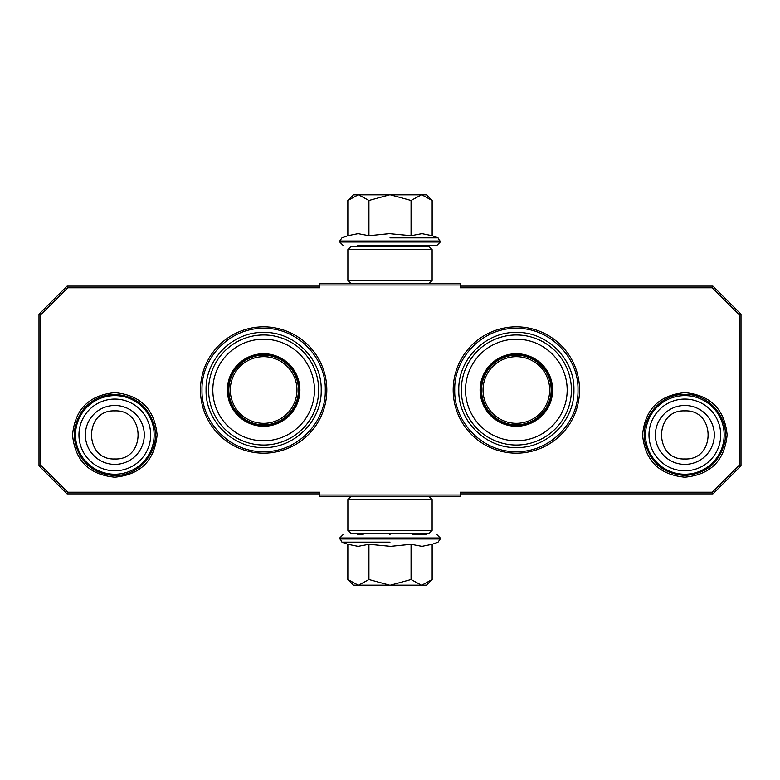 <?xml version="1.0" encoding="UTF-8"?>
<svg xmlns="http://www.w3.org/2000/svg" width="780" height="780" viewBox="0 0 780 780"><rect width="100%" height="100%" fill="white"/><g stroke="black" fill="none" stroke-linecap="round" stroke-linejoin="round"><path stroke-width="1.17" d="M263.64 453.18A63.18 63.18 0 0 0 326.82 390A63.18 63.18 0 0 0 263.64 326.82A63.18 63.18 0 0 0 200.46 390A63.18 63.18 0 0 0 263.64 453.18M516.36 453.18A63.18 63.18 0 0 0 579.54 390A63.18 63.18 0 0 0 516.36 326.82A63.18 63.18 0 0 0 453.18 390A63.18 63.18 0 0 0 516.36 453.18M114.816 477.214C89.125 474.708 75.036 460.61 72.53 434.928C75.036 409.247 89.125 395.148 114.816 392.642C140.507 395.148 154.596 409.247 157.102 434.928C154.596 460.61 140.507 474.708 114.816 477.214M684.84 477.214C659.149 474.708 645.06 460.61 642.554 434.928C645.06 409.247 659.149 395.148 684.84 392.642C710.531 395.148 724.62 409.247 727.126 434.928C724.62 460.61 710.531 474.708 684.84 477.214M67.782 287.791L40.687 314.886L40.687 465.114L67.782 492.209L319.8 492.209L319.8 495.017L460.2 495.017L460.2 492.209L712.218 492.209L739.313 465.114L739.313 314.886L712.218 287.791L460.2 287.791L460.2 284.983L319.8 284.983L319.8 287.791L67.782 287.791L67.08 286.104L39 314.184L39 465.816L40.687 465.114M40.687 314.886L39 314.184M67.782 492.209L67.08 493.896L319.8 493.896M39 465.816L67.08 493.896M460.2 495.017L460.2 496.704L319.8 496.704L319.8 495.017M460.2 493.896L712.92 493.896L712.218 492.209M712.92 493.896L741 465.816L741 314.184L739.313 314.886M739.313 465.114L741 465.816M712.218 287.791L712.92 286.104L460.2 286.104M741 314.184L712.92 286.104M319.8 284.983L319.8 283.296L460.2 283.296L460.2 284.983M319.8 286.104L67.08 286.104M325.279 390C326.118 422.935 296.575 452.478 263.64 451.639C230.704 452.478 201.162 422.935 202 390C201.162 357.065 230.704 327.522 263.64 328.36C296.575 327.522 326.118 357.065 325.279 390M578 390C578.838 422.935 549.295 452.478 516.36 451.639C483.424 452.478 453.882 422.935 454.72 390C453.882 357.065 483.424 327.522 516.36 328.36C549.295 327.522 578.838 357.065 578 390M684.84 395.616A39.312 39.312 0 0 1 724.152 434.928A39.312 39.312 0 0 1 684.84 474.24A39.312 39.312 0 0 1 645.528 434.928A39.312 39.312 0 0 1 684.84 395.616M684.84 399.067A35.861 35.861 0 0 1 720.7 434.928A35.861 35.861 0 0 1 684.84 470.788A35.861 35.861 0 0 1 648.98 434.928A35.861 35.861 0 0 1 684.84 399.067M114.816 395.616A39.312 39.312 0 0 1 154.128 434.928A39.312 39.312 0 0 1 114.816 474.24A39.312 39.312 0 0 1 75.504 434.928A39.312 39.312 0 0 1 114.816 395.616M114.816 399.067A35.861 35.861 0 0 1 150.676 434.928A35.861 35.861 0 0 1 114.816 470.788A35.861 35.861 0 0 1 78.956 434.928A35.861 35.861 0 0 1 114.816 399.067M416.871 534.612L417.992 533.491L362.008 533.208M417.992 246.792L362.008 246.792M357.63 245.388L436.898 245.388L363.129 245.388L362.008 246.509M390 245.388L422.37 245.388M426.504 194.844L432.149 200.489L421.834 194.844L426.504 194.844M348.65 199.69L353.496 194.844L358.166 194.844L347.851 200.489L347.851 235.697L358.078 233.639L368.93 235.697L389.376 233.639L411.07 235.697L421.921 233.639L432.149 235.697L432.149 200.489M390 237.841L438.048 237.841L390 237.841M358.166 194.844L421.834 194.844M421.385 194.844L411.07 200.489L390.439 194.844M411.07 235.697L411.07 200.489M389.561 194.844L368.93 200.489L358.615 194.844M368.93 235.697L368.93 200.489M358.078 245.388L358.702 245.388M347.851 200.489L348.689 199.651M353.496 585.156L347.851 579.511L358.166 585.156L353.496 585.156M431.35 580.31L426.504 585.156L421.834 585.156L432.149 579.511L432.149 544.303L421.921 546.361L411.07 544.303L390.624 546.361L368.93 544.303L358.078 546.361L347.851 544.303L347.851 579.511M362.008 533.491L363.129 534.612L357.63 534.612M390 534.612L389.376 534.612M426.406 534.612L413.029 534.612M390 542.158L341.952 542.158L390 542.158M421.834 585.156L358.166 585.156M358.615 585.156L368.93 579.511L389.561 585.156M368.93 544.303L368.93 579.511M390.439 585.156L411.07 579.511L421.385 585.156M411.07 544.303L411.07 579.511M432.149 579.511L431.311 580.349M347.88 530.4L350.688 533.208L429.312 533.208L432.12 530.4L347.88 530.4L347.88 499.512L432.12 499.512L429.312 496.704M432.12 530.4L432.12 499.512M350.688 496.704L347.88 499.512M432.12 249.6L429.312 246.792L350.688 246.792L347.88 249.6L432.12 249.6L432.12 280.488L347.88 280.488L350.688 283.296M347.88 249.6L347.88 280.488M429.312 283.296L432.12 280.488M263.64 425.665A35.665 35.665 0 0 1 227.974 390A35.665 35.665 0 0 1 263.64 354.334A35.665 35.665 0 0 1 299.305 390A35.665 35.665 0 0 1 263.64 425.665M263.64 426.26A36.26 36.26 0 0 0 299.9 390A36.26 36.26 0 0 0 263.64 353.74A36.26 36.26 0 0 0 227.38 390A36.26 36.26 0 0 0 263.64 426.26M263.64 339.183A50.817 50.817 0 0 0 212.823 390A50.817 50.817 0 0 0 263.64 440.817A50.817 50.817 0 0 0 314.457 390A50.817 50.817 0 0 0 263.64 339.183M263.64 445.039A55.039 55.039 0 0 0 318.679 390A55.039 55.039 0 0 0 263.64 334.961A55.039 55.039 0 0 0 208.601 390A55.039 55.039 0 0 0 263.64 445.039M206.076 390C205.286 359.239 232.879 331.646 263.64 332.436C294.401 331.646 321.994 359.239 321.204 390C321.994 420.761 294.401 448.354 263.64 447.564C232.879 448.354 205.286 420.761 206.076 390M230.314 390A33.325 33.325 0 0 1 263.64 356.674A33.325 33.325 0 0 1 296.965 390A33.325 33.325 0 0 1 263.64 423.325A33.325 33.325 0 0 1 230.314 390M228.823 390A34.817 34.817 0 0 1 263.64 355.183A34.817 34.817 0 0 1 298.457 390A34.817 34.817 0 0 1 263.64 424.817A34.817 34.817 0 0 1 228.823 390M516.36 425.665A35.665 35.665 0 0 1 480.694 390A35.665 35.665 0 0 1 516.36 354.334A35.665 35.665 0 0 1 552.025 390A35.665 35.665 0 0 1 516.36 425.665M516.36 426.26A36.26 36.26 0 0 0 552.62 390A36.26 36.26 0 0 0 516.36 353.74A36.26 36.26 0 0 0 480.1 390A36.26 36.26 0 0 0 516.36 426.26M516.36 339.183A50.817 50.817 0 0 0 465.543 390A50.817 50.817 0 0 0 516.36 440.817A50.817 50.817 0 0 0 567.177 390A50.817 50.817 0 0 0 516.36 339.183M516.36 445.039A55.039 55.039 0 0 0 571.399 390A55.039 55.039 0 0 0 516.36 334.961A55.039 55.039 0 0 0 461.321 390A55.039 55.039 0 0 0 516.36 445.039M458.796 390C458.006 359.239 485.599 331.646 516.36 332.436C547.121 331.646 574.714 359.239 573.924 390C574.714 420.761 547.121 448.354 516.36 447.564C485.599 448.354 458.006 420.761 458.796 390M483.034 390A33.325 33.325 0 0 1 516.36 356.674A33.325 33.325 0 0 1 549.685 390A33.325 33.325 0 0 1 516.36 423.325A33.325 33.325 0 0 1 483.034 390M481.543 390A34.817 34.817 0 0 1 516.36 355.183A34.817 34.817 0 0 1 551.177 390A34.817 34.817 0 0 1 516.36 424.817A34.817 34.817 0 0 1 481.543 390M684.84 464.383A29.455 29.455 -90 0 0 714.295 434.928A29.455 29.455 -90 0 0 684.84 405.473A29.455 29.455 90 0 0 655.385 434.928A29.455 29.455 90 0 0 684.84 464.383M684.84 458.962C715.835 460.463 715.835 409.393 684.84 410.894C653.845 409.393 653.845 460.463 684.84 458.962M114.816 464.383A29.455 29.455 -90 0 0 144.271 434.928A29.455 29.455 -90 0 0 114.816 405.473A29.455 29.455 90 0 0 85.361 434.928A29.455 29.455 90 0 0 114.816 464.383M114.816 458.962C145.811 460.463 145.811 409.393 114.816 410.894C83.821 409.393 83.821 460.463 114.816 458.962M432.149 235.697L438.048 237.841L440.261 242.014L339.739 242.014L343.102 245.388M440.261 241.01L339.739 241.01L339.739 242.014M347.851 544.303L341.952 542.158L339.739 537.986L440.261 537.986L436.898 534.612M339.739 538.99L440.261 538.99L440.261 537.986M416.871 245.388L417.992 246.509M440.261 242.014L436.898 245.388M347.851 235.697L341.952 237.841L339.739 241.01M339.739 537.986L343.102 534.612M432.149 544.303L438.048 542.158L440.261 538.99M114.816 475.449C139.328 476.258 160.007 451.259 154.615 427.333C149.204 406.868 135.944 395.889 114.816 394.407C102.472 394.651 92.206 399.38 84.006 408.613C71.819 424.866 71.165 441.577 82.037 458.747C90.295 469.54 101.224 475.108 114.816 475.449M684.84 475.449C705.676 474.035 718.907 463.261 724.513 443.147C730.353 419.075 709.595 393.569 684.84 394.407C660.085 393.569 639.327 419.075 645.167 443.147C650.774 463.261 664.004 474.035 684.84 475.449"/></g></svg>

